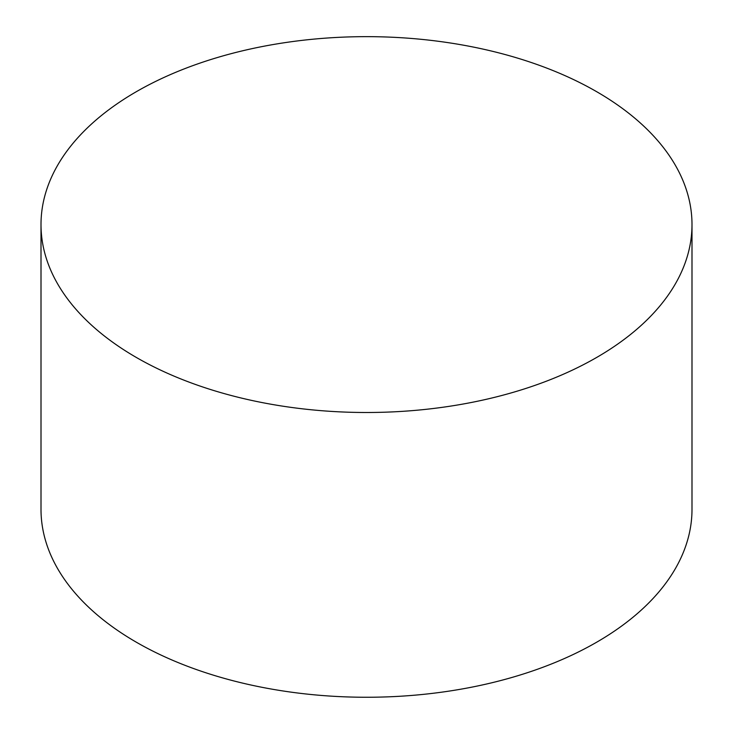 <?xml version="1.0" encoding="UTF-8"?>
<svg xmlns="http://www.w3.org/2000/svg" width="733" height="733" viewBox="0 0 733 733"><rect width="100%" height="100%" fill="white"/><g stroke="black" fill="none" stroke-linecap="round" stroke-linejoin="round"><path stroke-width="1.1" d="M136.338 357.457A325.498 187.923 0 0 0 491.064 398.193A325.498 187.923 0 0 0 691.998 224.573A325.498 187.923 0 0 0 366.5 36.65A325.498 187.923 0 0 0 41.002 224.573A325.498 187.923 0 0 0 136.338 357.457M41.002 224.573L41.002 509.325A325.498 187.923 0 0 0 136.338 642.209A325.498 187.923 0 0 0 491.064 682.954A325.498 187.923 0 0 0 691.998 509.325L691.998 224.573"/></g></svg>
